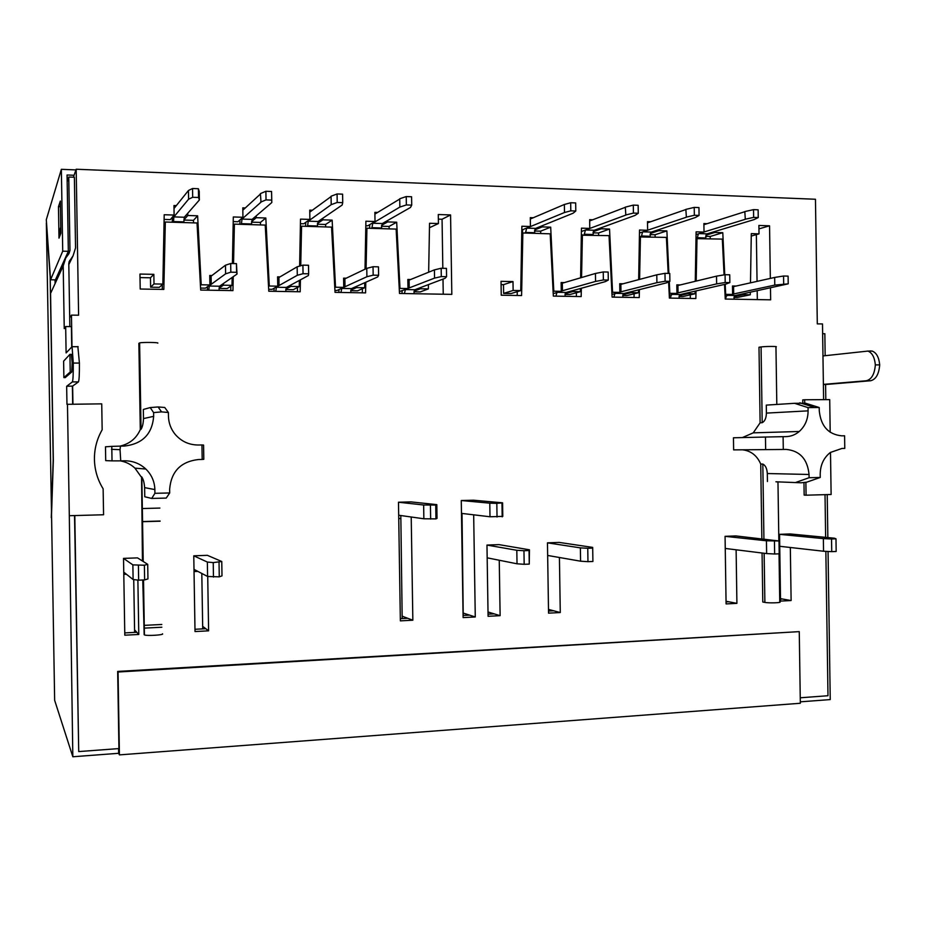 <?xml version="1.0" encoding="UTF-8"?>
<svg xmlns="http://www.w3.org/2000/svg" width="926" height="926" viewBox="0 0 926 926"><rect width="100%" height="100%" fill="white"/><g stroke="black" fill="none" stroke-linecap="round" stroke-linejoin="round"><path stroke-width="1.39" d="M150.209 407.567L153.6 412.602L161.552 411.885L158.103 406.954L150.209 407.567L143.333 409.466L143.484 418.587C143.31 423.402 142.5 426.944 141.053 429.236L140.289 429.618L138.865 343.361L140.787 429.537M158.103 406.954L164.735 407.475L168.382 412.487L161.552 411.885M153.6 412.602L153.658 416.341C152.2 434.109 142.407 444.017 124.304 446.066L120.473 446.112L120.044 449.666L120.727 460.87L124.547 460.801C132.777 460.789 139.861 463.532 145.822 469.019C151.586 474.702 154.607 481.543 154.862 489.576L154.92 493.315L169.701 492.956L169.643 489.241C171.171 471.484 180.778 461.588 198.465 459.527L202.181 459.458L201.949 444.955L198.233 445.012C189.043 444.943 181.392 441.436 175.28 434.491C170.916 429.166 168.636 423.078 168.451 416.214L168.382 412.487M157.744 343.141C159.527 342.365 142.002 342.145 139.618 342.921L139.363 343.025M119.963 446.135C129.559 443.936 136.342 438.426 140.289 429.618M808.051 407.614L808.097 410.855L766.415 413.1L766.288 405.113L794.543 403.308L808.051 407.614L819.209 407.521L819.267 410.762C820.864 426.145 828.365 434.502 841.78 435.833L844.593 435.787L844.778 448.404L841.965 448.45L830.367 452.467C823.723 457.71 820.332 464.968 820.205 474.216L820.251 477.457L806.731 482.168L801.233 482.793L775.93 481.798M766.288 405.113L774.784 404.569M794.543 403.308L805.562 403.227L819.209 407.521M820.251 477.457L809.092 477.723L795.723 482.446M144.005 625.374L161.807 624.483M162.224 289.398L162.339 284.56M230.771 290.579L230.863 286.099M297.454 291.713L297.535 287.454M362.344 292.824L362.425 288.727M183.834 220.041L193.453 220.342L193.58 222.877M164.11 219.416L170.349 219.612L174.111 215.052L173.961 205.514L176.345 205.595M154.005 283.923L162.86 284.085L159.307 287.349L150.614 287.187L150.463 277.788L153.843 274.339L154.005 283.923L150.614 287.187M140.011 277.592L150.463 277.788M443.241 294.213L442.998 279.096M442.825 268.308L442.061 219.254L438.357 219.126M429.467 227.703L438.426 223.56L438.287 214.519L450.568 214.936L442.061 219.254M414.096 291.146L420.427 288.773L428.356 288.912L420.207 291.921L413.968 291.806M381.581 225.354L387.635 221.916L396.687 222.217L399.986 288.403L407.984 288.542L399.407 291.551M381.466 226.21L389.059 226.442L389.175 228.884M365.816 225.713L367.761 225.782L375.018 221.511L374.88 212.355L377.611 212.448M350.827 290.127L356.522 287.616L364.67 287.755L357.575 290.822L350.734 290.706M317.444 223.513L322.85 219.832L332.145 220.133L335.525 287.234L343.743 287.373L337.006 290.463L334.934 290.428M317.363 224.208L325.593 224.462L325.72 226.928M300.429 223.675L303.728 223.779L309.886 219.416L309.735 210.133L312.363 210.225M285.833 289.12L290.88 286.412L299.248 286.562L293.264 289.699L285.775 289.56M251.548 221.708L256.271 217.703L265.82 218.004L269.292 286.018L277.742 286.18L272.128 289.329L268.679 289.259M251.513 222.147L260.414 222.425L260.542 224.937M233.213 221.58L237.947 221.731L242.936 217.263L242.786 207.852L245.297 207.945M219.057 288.171L223.398 285.185L231.998 285.347L227.194 288.53L219.034 288.391M183.834 220.006L187.816 215.492L197.632 215.816L201.208 284.78L209.889 284.942L205.479 288.16L200.572 288.067M517.194 295.487L517.275 291.655M576.366 296.494L576.435 292.743M634.032 297.489L634.102 293.808M690.264 298.45L690.333 294.838M534.487 230.979L540.61 231.176L540.726 233.537M501.082 284.606L503.489 284.652L503.628 293.38L511.129 293.519L520.748 290.602L521.882 226.233L530.424 226.511L530.285 217.656L533.26 217.749M757.329 299.596L757.19 290.891M757.051 281.377L756.357 234.614M733.913 297.42L737.281 297.478L750.28 294.781L750.326 292.338M705.612 236.327L710.173 236.466L710.277 238.734M679.001 296.459L682.844 296.528L695.067 293.774L695.113 291.134M650.006 234.591L655.064 234.741L655.168 237.044M622.712 295.475L627.041 295.544L638.442 292.743L638.489 289.861M592.976 232.808L598.555 232.982L598.671 235.308M564.976 294.456L569.814 294.537L580.359 291.678L580.405 288.507M765.652 449.642L765.455 437.037L733.45 437.79L733.635 449.886L783.292 449.469L783.095 436.667L765.455 437.037M809.092 477.723L809.046 474.471C807.484 459.088 799.867 450.73 786.174 449.411L783.292 449.469M767.434 481.52L767.307 473.533C766.994 468.533 765.489 465.373 762.816 464.065L763.927 538.897M779.032 553.817L779.75 601.865C782.725 602.78 769.101 603.277 764.876 602.398L762.793 602.016L762.063 553.007M776.81 404.442L775.953 346.903C778.916 346.266 765.27 346.312 761.068 346.949L758.996 347.238L760.119 422.788L762.191 422.707C764.841 421.307 766.242 418.101 766.415 413.1M808.097 410.855C808.039 419.339 805.088 426.215 799.242 431.493C795.318 434.792 790.897 436.505 785.977 436.621L783.095 436.667M780.525 599.099L782.424 598.995L780.514 598.659M726.053 601.9L728.704 601.761L726.042 601.252M486.972 545.067L516.812 550.287L523.954 550.715L529.047 550.519L529.464 549.801L499.01 544.627L486.972 545.067L488.083 616.299L500.121 615.674L494.16 613.857L488.06 614.169M592.698 548.088L592.906 561.48L587.964 561.677L587.755 548.285L592.698 548.088L592.686 547.393L559.188 542.416L547.463 542.844L548.551 613.151L560.276 612.549L553.713 610.79L548.516 611.056M553.713 610.79L548.493 609.389M494.16 613.857L488.025 611.982M411.213 516.997L412.846 620.212L407.787 618.313L400.321 618.695M473.672 514.821L475.269 616.971L469.563 615.119L463.081 615.454M469.563 615.119L463.197 613.07L463.243 615.454M407.787 618.313L402.15 616.184L402.185 618.603M133.738 579.595L134.571 629.842L136.782 632.284L124.767 632.898M207.725 576.493L208.605 630.837L205.804 628.719L194.981 629.275M205.804 628.719L202.667 626.37L202.713 628.881M143.264 579.977L144.421 634.912C146.84 636.093 164.33 635.005 162.513 633.801M144.167 634.75L142.766 580M57.933 276.689L57.944 277.395M823.608 399.65L822.496 323.938L817.299 323.88L815.459 199.252L76.187 169.238L78.606 315.199L71.464 315.118L71.985 346.532M76.187 169.238L73.385 177.225M61.012 269.964L61.023 270.693M77.853 346.521L79.416 363.073L73.281 363.061L72.066 346.694L66.105 352.933L65.677 326.542L64.241 328.591L63.2 265.97L65.7 258.076L68.987 253.574L69.982 250.425L68.755 177.04L74.381 177.26L75.55 247.936L73.073 255.808L68.975 261.989M800.249 697.787L827.983 695.727L825.853 551.352M825.645 537.358L825.02 494.669M799.265 631.625L800.33 703.262L119.419 754.887L118.053 672.01L799.265 631.625L117.671 671.431L118.945 748.578L78.722 751.576L74.531 515.574M79.416 363.073C79.474 374.162 79.15 380.436 78.432 381.906L72.367 381.917L66.66 386.269L72.645 386.073L72.934 404.014M72.378 386.258L72.679 404.014M74.798 515.562L78.722 751.576M69.786 260.31L68.79 263.459L69.844 326.577M65.677 326.542L71.383 326.6L71.719 346.555M69.693 317.711L71.464 315.118M343.743 287.373L343.592 278.159L346.208 278.217M335.525 287.234L334.784 287.581M332.145 220.133L325.593 224.462M322.85 219.832L322.827 218.258M299.63 266.086L300.51 219.115L309.886 219.416M299.248 286.562L299.364 280.416M290.88 286.412L290.857 285.023M277.742 286.18L277.592 276.828L280.011 276.886M269.292 286.018L268.528 286.458M265.82 218.004L260.414 222.425M256.271 217.703L256.236 215.862M232.414 263.54L233.306 216.962L242.936 217.263M231.998 285.347L232.148 277.453M223.398 285.185L223.363 283.564M209.889 284.942L209.739 275.462L211.961 275.508M201.208 284.78L200.433 285.37M197.632 215.816L193.453 220.342M187.816 215.492L187.781 213.235M162.86 284.085L164.203 214.739L174.111 215.052M233.248 276.689L232.947 290.614L200.687 290.058L197.03 222.981L165.326 222.008L163.833 289.433L140.208 289.028L139.953 274.061L153.843 274.339M165.326 222.008L164.029 223.606M300.429 279.837L300.174 291.771L268.783 291.227L265.23 225.076L234.394 224.127L233.144 225.249M234.394 224.127L233.537 263.563M365.793 282.233L365.573 292.882L335.038 292.361L331.577 227.113L301.575 226.187L300.36 227.044M301.575 226.187L300.73 265.774M450.568 214.936L451.819 294.364L399.5 293.461L396.131 229.092L366.928 228.201L365.758 228.884M366.928 228.201L366.083 268.69M428.657 272.209L429.548 223.27L438.426 223.56M428.356 288.912L428.425 284.606M420.427 288.773L420.404 287.639M407.984 288.542L407.834 279.455L410.623 279.513M399.986 288.403L399.256 288.692M396.687 222.217L389.059 226.442M387.635 221.916L387.612 220.515M365.018 269.2L365.897 221.221L375.018 221.511M364.67 287.755L364.763 282.696M356.522 287.616L356.51 286.365M553.216 293.6L561.283 291.331L561.144 282.534L564.328 282.604M534.719 229.926L542.231 226.893L550.692 227.159L553.794 291.204L561.283 291.331M553.794 291.204L553.111 291.401M550.692 227.159L540.61 231.176M542.231 226.893L542.219 225.747M521.824 230.065L530.424 226.511M503.628 293.38L513.131 290.463L520.748 290.602M503.489 284.652L512.992 281.573L513.131 290.463M581.343 288.252L581.181 296.575L553.343 296.1L550.183 233.827L522.854 232.982L521.593 295.556L501.244 295.209L501.035 281.33L512.992 281.573M522.854 232.982L521.755 233.433M639.403 289.63L639.241 297.57L612.121 297.107L609.03 235.632L581.343 235.204M582.408 234.81L581.563 277.534M668.178 273.413L666.396 237.392L639.403 236.94M640.433 236.593L639.6 279.386M695.993 290.926L695.854 298.542L669.405 298.091L668.607 281.921M724.074 274.872L722.315 239.105L696.005 238.63M697.012 238.329L696.19 281.076M770.478 288.09L770.652 299.827L725.255 299.052L724.537 284.398M770.339 278.413L769.552 225.805L758.938 228.884M751.264 236.061L759.019 233.861L758.892 225.446L769.552 225.805M750.488 282.835L751.299 233.618L759.019 233.861M734.237 296.575L743.404 294.653L750.28 294.781M743.404 294.653L743.393 293.797M725.208 284.247L725.671 294.329L732.605 294.456L732.478 285.984L736.066 286.053M732.605 294.456L725.116 296.054M725.671 294.329L725.035 294.468M705.959 235.158L714.953 232.449L722.789 232.692L724.757 274.744M722.789 232.692L710.173 236.466M714.953 232.449L714.941 231.477M696.074 234.533L704.026 232.09L703.887 223.571L707.105 223.675M695.276 281.296L696.109 231.836L704.026 232.09M695.067 293.774L688.018 293.646L679.29 295.625M688.018 293.646L687.995 292.755M669.267 295.22L676.941 293.438L676.813 284.861L680.263 284.93M669.278 281.631L669.834 293.31L676.941 293.438M669.834 293.31L669.174 293.461M650.318 233.456L658.837 230.643L666.882 230.898L668.896 273.425M666.882 230.898L655.064 234.741M658.837 230.643L658.826 229.625M639.472 233.016L647.633 230.285L647.494 221.65L650.631 221.754M638.674 279.629L639.519 230.018L647.633 230.285M638.442 292.743L631.208 292.604L622.966 294.665M631.208 292.604L631.196 291.69M611.982 294.399L619.853 292.408L619.726 283.715L623.036 283.784M593.253 231.708L601.287 228.791L609.539 229.058L612.561 292.269L619.853 292.408M612.561 292.269L611.889 292.442M609.539 229.058L598.555 232.982M601.287 228.791L601.275 227.715M581.401 231.523L589.781 228.421L589.654 219.67L592.698 219.775M580.602 277.812L581.459 228.155L589.781 228.421L625.837 215.075L625.305 207.146L633.303 205.109L638.153 205.294L638.28 213.258L633.419 213.084L625.42 215.064M580.359 291.678L572.928 291.551L565.196 293.669M572.928 291.551L572.916 290.579M201.81 573.46L202.667 626.37M208.605 630.837L195.016 631.544L193.777 555.82L207.378 555.322L221.765 561.503L221.997 575.879L219.265 576.852L207.598 576.47L194.009 569.386M742.363 437.581L753.243 432.847L760.119 422.788M761.855 538.677L760.732 464.042L762.816 464.065M760.732 464.042C757.04 455.58 750.986 450.835 742.583 449.816M475.269 616.971L463.116 617.596L461.275 500.526L489.785 503.165L489.993 516.766L461.484 513.374M462.016 513.432L463.197 613.07M835.981 538.805L836.166 551.468L831.733 551.653L831.548 538.967L835.981 538.805L834.395 538.203L790.133 533.943L779.565 534.337L780.549 601.09L791.117 600.546L782.424 598.995M790.329 547.497L791.117 600.546M736.112 549.789L736.911 603.358L728.704 601.761M725.07 536.328L766.439 540.784L778.997 540.981L735.904 535.934L725.07 536.328L726.088 603.926L736.911 603.358M499.253 560.242L500.121 615.674M559.42 557.498L560.276 612.549M412.846 620.212L400.356 620.86L398.481 502.228L423.645 504.994L423.865 518.78L398.689 515.238M400.819 515.539L402.15 616.184M123.528 558.39L132.869 564.883L144.387 565.219L147.709 564.328L137.523 557.88L123.528 558.39L124.802 635.19L138.784 634.472L136.782 632.284M137.881 580.081L138.784 634.472M142.454 560.994L141.562 476.774L142.951 561.318M169.701 492.956L166.217 498.084L151.702 498.443L144.769 496.764L144.618 487.632C144.282 482.828 143.356 479.309 141.84 477.075L141.562 476.774M201.949 444.955L203.581 445.07L203.813 459.296L202.181 459.458M111.78 446.378L105.483 446.807L105.714 460.627L112.023 460.87L111.78 446.378L120.473 446.112M803.976 482.608L804.162 495.097L806.071 495.19L805.886 482.33M804.717 403.099L804.659 399.766L802.749 399.893L802.807 403.724M141.065 476.716L134.976 468.174C130.844 464.308 125.948 461.866 120.299 460.87M489.993 516.766L502.795 516.372L502.587 502.818L473.441 500.202L461.275 500.526M423.645 504.994L435.729 505.052L435.949 518.896L437.026 518.386L436.817 504.635L410.97 501.892L398.481 502.228M112.023 460.87L120.727 460.87M154.92 493.315L151.702 498.443M78.432 381.906L72.645 386.073M67.459 404.049L69.311 515.713L103.573 514.763L103.133 488.812C97.577 479.807 94.672 470.026 94.429 459.446C94.313 448.879 96.894 438.993 102.161 429.803L101.733 403.852L66.961 404.326L66.66 386.269M69.311 515.713L72.83 756.762L118.655 753.301L118.574 748.613M63.2 265.97L50.56 293.415L53.338 460.372L51.543 514.335L54.646 700.311L72.83 756.762M56.336 277.823L56.37 280.092L63.211 265.172M72.367 381.917C73.038 380.447 73.339 374.162 73.281 363.061M71.348 354.45L72.135 362.645L71.742 371.986L65.248 377.6M828.052 551.468L830.24 699.581L800.307 701.839M119.419 754.887L118.655 753.301M117.671 671.431L118.053 672.01M827.219 494.6L827.844 537.578M870.093 350.919L872.269 351.104C876.505 352.783 878.982 357.378 879.7 364.902L875.348 364.89C874.572 374.22 871.528 379.51 866.215 380.771L823.388 384.371M875.348 364.89C874.642 357.367 872.165 352.76 867.94 351.081L822.971 355.931M68.755 177.04L67.181 181.774M63.882 377.6L63.616 361.152L69.936 354.345L70.226 371.986L63.882 377.6L65.295 377.6M51.266 517.646L53.21 459.389L50.166 276.677L46.358 222.946L51.59 517.634M804.659 399.766L829.719 399.615L830.194 432.268M830.495 452.374L831.12 494.496L806.071 495.19M822.635 333.719L824.846 333.73L825.159 355.677M879.7 364.902C878.924 374.22 875.869 379.51 870.533 380.76L825.587 384.522L825.818 399.638M823.388 384.522L825.587 384.522M74.068 175.269L67.066 174.991L68.339 251.316L62.725 251.177L61.359 169.319L75.955 169.909M61.359 169.319L46.3 219.705L50.56 279.779L55.41 279.86L68.339 251.316M55.039 279.86L55.097 283.564M60.769 227.727L59.495 231.153L60.757 227.02M59.495 231.153L59.577 236.605M50.56 279.779L62.725 251.177M58.465 206.672L60.329 201.081L60.861 233.259L58.998 238.144L58.465 206.672L60.422 206.741M161.853 627.226L144.051 628.141M697.174 238.329L698.378 233.827M705.462 238.584L707.105 233.85L754.065 219.612L758.244 217.564L758.128 209.808L753.521 209.635L744.805 211.579L745.314 219.3L704.015 231.986M703.91 224.694L744.805 211.718M758.244 217.564L753.637 217.402L744.921 219.288M753.637 217.402L753.521 209.635M716.631 283.9L678.04 292.847L677.936 285.497L716.516 276.156L716.631 283.9L725.185 282.511L725.07 274.698L716.516 276.156M676.941 293.195L678.04 292.847M678.758 298.253L680.355 294.514L725.891 284.097L729.85 282.604L725.185 282.511M677.936 285.602L676.825 285.868M670.366 298.103L671.362 294.734M725.07 274.698L729.734 274.802L729.85 282.604M641.371 236.628L642.575 231.975M649.867 236.882L651.395 232.079L695.357 217.529L699.072 215.434L698.956 207.574L694.222 207.401L685.853 209.392L686.374 217.216L647.633 230.215M647.517 222.83L685.853 209.542M699.072 215.434L694.35 215.272L685.969 217.205M694.35 215.272L694.222 207.401M656.916 282.673L620.987 291.806L620.871 284.363L656.789 274.825L656.916 282.673L665.111 281.261L664.984 273.332L656.789 274.825M619.853 292.199L620.987 291.806M622.492 297.281L623.962 293.496L666.419 282.87L669.892 281.354L665.111 281.261M620.871 284.467L619.737 284.768M613.88 297.142L614.841 293.669M664.984 273.332L669.776 273.448L669.892 281.354M584.144 234.868L585.44 230.03M589.665 220.944L625.305 207.32M585.545 229.984L594.272 230.261L592.86 235.135M594.272 230.261L635.062 215.399L638.28 213.258M633.419 213.084L633.303 205.109M595.557 281.423L562.441 290.729L562.325 283.194L595.43 273.459L595.557 281.423L603.37 279.965L603.243 271.943L595.43 273.459M561.283 291.169L562.441 290.729M564.767 296.297L566.133 292.454L605.326 281.62L608.289 280.069L603.37 279.965M562.325 283.31L561.168 283.657M555.947 296.146L556.873 292.57M608.289 280.069L608.174 272.047L603.243 271.943M525.436 233.063L526.709 228.12L535.668 228.398L573.113 213.211L575.798 211.012L570.798 210.839L564.478 212.517L526.709 228.12M530.309 219.011L564.362 204.484L564.478 212.517M522.669 229.717L522.38 233.178M535.668 228.398L534.395 233.34M570.798 210.839L570.682 202.748L564.362 204.484M575.798 211.012L575.671 202.933L570.682 202.748M733.647 299.191L735.348 295.498L788.211 283.831L774.773 285.092L732.605 294.19M725.463 299.052L726.482 295.764M733.577 286.701L732.501 286.944M733.681 293.866L733.577 286.609L774.668 277.441L774.773 285.092M783.674 283.726L783.558 276.017L788.095 276.122L788.211 283.831M774.668 277.441L783.558 276.017M371.847 228.352L372.761 223.224L382.334 223.536L410.496 207.459L411.723 205.132L406.364 204.935L399.858 207.077L399.731 198.766L406.225 196.555L411.584 196.763L411.723 205.132M399.858 207.077L372.761 223.224M374.903 214.08L399.731 199.055M369.787 224.59L369.567 228.282M382.334 223.536L381.396 228.641M406.364 204.935L406.225 196.555M366.904 276.724L345.016 286.747L344.889 278.842L366.777 268.355L366.904 276.724L373.178 275.161L373.039 266.723L366.777 268.355M340.93 292.466L341.787 288.426L345.016 286.747M350.607 292.628L351.486 288.599L377.692 276.943L378.607 275.277L373.178 275.161M344.889 279.062L343.615 279.664M339.009 289.549L338.835 292.431M373.039 266.723L378.479 266.85L378.607 275.277M307.501 226.372L308.265 221.175L318.104 221.488L342.157 205.04L342.736 202.655L337.214 202.458L331.207 204.646L331.08 196.219L337.087 193.951L342.597 194.159L342.736 202.655M331.207 204.646L308.265 221.175M309.77 212.112L331.08 196.578M305.765 222.344L305.568 226.314M318.104 221.488L317.317 226.673M337.214 202.458L337.087 193.951M297.292 275.3L279.039 285.532L278.911 277.522L297.153 266.815L297.292 275.3L303.045 273.702L302.906 265.137L297.153 266.815M275.74 291.343L276.446 287.245L279.039 285.532M285.683 291.516L286.412 287.43L308.381 275.531L308.647 273.818L303.045 273.702M278.923 277.8L277.615 278.564M274.142 288.194L273.992 291.32M302.906 265.137L308.508 265.264L308.647 273.818M241.397 224.347L241.999 219.068L252.103 219.393L271.804 202.551L271.573 191.485L265.889 191.277L260.403 193.592L261.016 202.169L241.999 219.068M242.832 210.214L260.403 194.055M239.984 219.902L239.822 224.3M252.103 219.393L251.478 224.648M271.804 202.551L271.712 200.109L266.028 199.9L260.542 202.157M266.028 199.9L265.889 191.277M271.573 191.485L271.712 200.109M225.608 273.83L211.232 284.294L211.093 276.168L225.469 265.218L225.608 273.83L230.829 272.186L230.678 263.505L225.469 265.218M208.744 290.197L209.288 286.041L211.232 284.294M218.964 290.37L219.531 286.227L237.033 274.061L236.593 272.313L230.829 272.186M211.105 276.527L209.762 277.545M237.033 274.061L236.443 263.632L230.678 263.505M207.493 286.69L207.378 290.174M236.443 263.632L236.593 272.313M413.818 293.716L414.848 289.734L445.036 278.332L446.575 276.7L441.297 276.585L434.549 278.113L409.223 287.917L405.403 289.572L414.848 289.734M404.396 293.554L405.403 289.572M409.095 280.312L407.857 280.81M402.162 290.799L401.977 293.507M409.223 287.917L409.095 280.127L434.421 269.871L434.549 278.113M441.297 276.585L441.17 268.262L446.448 268.39L446.575 276.7M434.421 269.871L441.17 268.262M173.451 222.263L173.891 216.904L184.286 217.24L199.368 199.993L198.546 197.481L192.689 197.273L188.591 199.194L173.891 216.904M174.007 208.5L188.453 190.49L188.591 199.194M172.398 217.135L172.259 222.217M184.286 217.24L183.823 222.576M192.689 197.273L192.539 188.51L188.453 190.49M199.368 199.993L199.229 191.323L198.395 188.73L192.539 188.51M198.395 188.73L198.546 197.481M779.565 534.337L823.364 538.619L823.55 551.236L779.738 546.294M831.733 551.653L823.55 551.236M823.364 538.619L831.548 538.967M766.439 540.784L766.635 553.574L774.645 554.003L774.449 541.154M774.645 554.003L779.194 553.806L778.997 540.981M766.635 553.574L725.255 548.447M547.463 542.844L580.382 547.868L580.579 561.191L547.66 555.45M587.964 561.677L580.579 561.191M580.382 547.868L587.755 548.285M516.812 550.287L517.021 563.795L524.174 564.304L523.954 550.715M524.174 564.304L529.255 564.096L529.047 550.519M529.464 549.801L529.255 564.096M517.021 563.795L487.18 557.834M497.03 517.021L496.822 503.35L502.587 502.818M489.785 503.165L496.822 503.35M501.973 503.212L502.181 516.858M435.729 505.052L436.817 504.635M435.949 518.896L423.865 518.78M430.648 519.058L430.428 505.191M193.777 555.82L207.355 562.059L207.598 576.47M213.466 577.083L213.235 562.591L221.765 561.503M207.355 562.059L213.235 562.591M219.034 562.36L219.265 576.852M132.869 564.883L133.112 579.526L138.645 580.162L138.414 565.439M138.645 580.162L144.63 579.919L144.387 565.219M147.709 564.328L147.952 578.912L144.63 579.919M134.571 629.842L134.606 632.389M133.112 579.526L123.76 572.164M153.658 416.341L143.484 418.587M142.303 521.72L160.117 521.188M142.083 508.548L159.897 508.073M767.307 473.533L809.046 474.471M764.135 553.262L764.876 602.398M761.068 346.949L762.191 422.707M144.618 487.632L154.862 489.576M68.813 264.558L73.073 255.808M69.982 250.425L67.772 255.229M71.441 354.357L70.006 354.345M70.226 371.986L71.742 371.986M866.215 380.771L870.533 380.76M705.462 237.97L697.162 237.716M699.118 233.595L707.105 233.85M680.355 294.514L672.913 294.375M649.867 236.257L641.359 235.991M643.049 231.813L651.395 232.079M623.962 293.496L616.103 293.357M592.86 234.498L584.132 234.232M566.133 292.454L557.822 292.303M534.383 232.692L525.436 232.414M728.311 295.371L735.348 295.498M381.385 227.981L371.835 227.68M351.486 288.599L341.787 288.426M317.305 226.002L307.49 225.701M286.412 287.43L276.446 287.245M251.467 223.965L241.385 223.664M219.531 286.227L209.288 286.041M183.811 221.881L173.44 221.569M400.599 518.479L398.736 518.537M194.043 571.55L197.851 571.4M126.411 574.247L123.795 574.351M139.618 342.921L141.041 429.236M142.303 521.558L160.117 521.037M813.375 407L799.763 402.775M777.967 481.856L778.847 540.9M753.243 432.847L799.242 431.493M141.828 477.075L143.217 561.48M143.518 579.965L144.421 634.912M134.976 468.174L145.822 469.019M120.044 449.666L111.456 449.33M78.154 346.729L72.066 346.694M70.063 354.45L71.568 354.45M872.269 351.104L867.94 351.081"/></g></svg>
